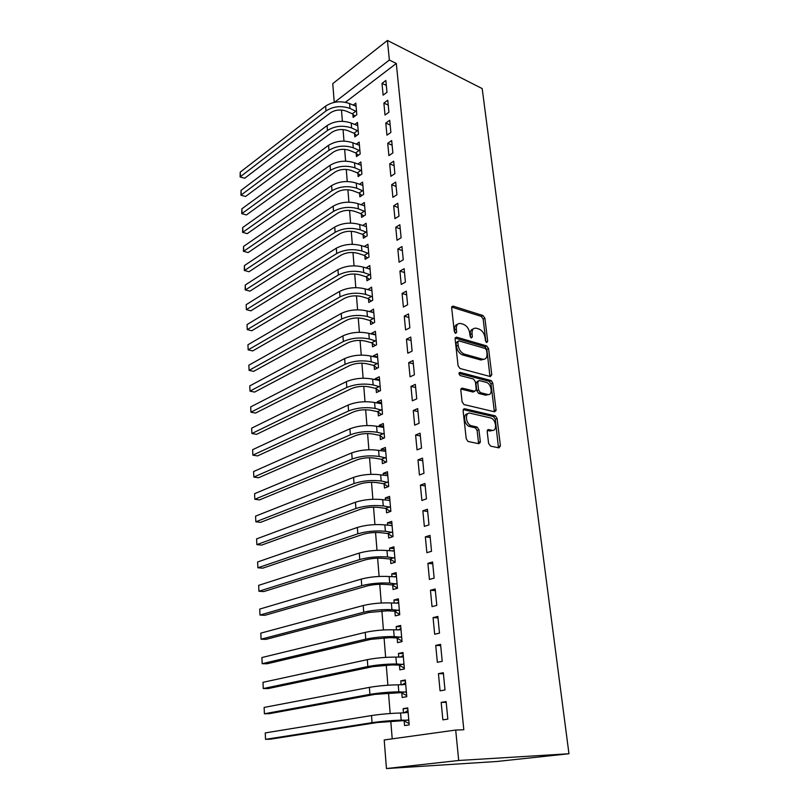 <?xml version="1.0" encoding="UTF-8"?>
<svg xmlns="http://www.w3.org/2000/svg" width="809" height="809" viewBox="0 0 809 809"><rect width="100%" height="100%" fill="white"/><g stroke="black" fill="none" stroke-linecap="round" stroke-linejoin="round"><path stroke-width="1.21" d="M486.745 342.49L487.696 341.297L484.894 318.21L483.013 315.54L453.06 306.095L451.655 307.774L454.284 331.437L455.649 333.359L456.68 332.145L456.337 329.071C456.185 324.864 457.722 323.034 460.928 323.57L463.517 324.348C466.823 325.764 468.886 328.666 469.705 333.045L470.059 336.089L471.404 337.99L472.395 336.777L472.041 333.743C471.859 329.576 473.336 327.756 476.471 328.272L478.979 329.041C482.204 330.426 484.237 333.278 485.056 337.606L485.42 340.619L486.745 342.49M488.596 443.413L490.567 446.123L499.042 447.873L500.417 445.87L497.09 418.516L495.32 415.887L464.578 408.717L463.102 410.669L466.227 438.761L467.996 441.451L478.867 443.716L480.313 441.694L478.928 429.741L477.148 427.071L471.151 425.686C465.468 423.835 464.649 411.609 470.292 413.237L490.891 418.02C496.382 419.719 497.414 431.794 491.923 430.297L488.606 429.569L487.19 431.541L488.596 443.413M455.689 730.052L458.703 760.48L386.449 768.55L384.204 739.962L455.689 730.052L463.82 729.758L396.299 63.476L389.362 60.048L334.522 102.308M458.703 760.48L568.96 753.755L482.194 88.596L387.42 40.45L389.362 60.048M490.406 376.559L491.771 374.759L488.585 348.588L486.705 345.928L456.579 337.161L455.113 338.92L458.096 365.759L459.997 368.489L490.406 376.559M492.792 383.163L496.048 409.92L494.673 411.821L463.951 404.551L462.111 401.84L460.806 390.029L462.283 388.138L474.822 391.263L476.248 389.392L475.358 381.727L473.498 379.037L460.301 375.598C458.693 374.071 458.592 373.01 460.018 372.393L490.972 380.513L492.792 383.163L491.002 383.931L494.238 410.648L496.048 409.92M386.449 768.55L496.584 761.512L568.96 753.755M478.463 443.18L480.243 442.503L480.313 441.694L478.473 442.392L477.108 430.459L475.328 427.789L469.898 426.586L471.718 425.858M443.332 672.724L438.438 673.664L440.076 690.846L445.001 689.976L443.332 672.724M401.8 692.969L402.174 697.489L406.775 696.68L405.339 679.985L400.768 680.854L401.102 684.829M437.861 616.448L433.078 617.611L434.666 634.236L439.489 633.144L437.861 616.448M397.168 638.281L397.543 642.649L402.043 641.628L400.657 625.458L396.177 626.54L396.471 629.948M432.582 561.982L427.89 563.347L429.427 579.446L434.15 578.142L432.582 561.982M392.699 585.281L393.053 589.518L397.472 588.295L396.127 572.62L391.728 573.905L391.981 576.787M427.455 509.235L422.864 510.803L424.351 526.386L428.982 524.879L427.455 509.235M388.35 533.9L388.704 538.015L393.032 536.6L391.728 521.4L387.42 522.867L387.622 525.253M422.5 458.127L417.99 459.876L419.436 474.984L423.967 473.295L422.5 458.127M384.144 484.075L384.477 488.07L388.724 486.472L387.46 471.728L383.233 473.376L383.395 475.287M417.687 408.596L413.278 410.517L414.673 425.16L419.113 423.289L417.687 408.596M380.058 435.727L380.382 439.6L384.548 437.841L383.324 423.532L379.178 425.342L379.3 426.808M413.025 360.551L408.697 362.634L410.052 376.842L414.41 374.81L413.025 360.551M376.084 388.795L376.407 392.547L380.503 390.646L379.31 376.751L375.234 378.703L375.325 379.755M408.505 313.943L404.257 316.167L405.572 329.961L409.85 327.776L408.505 313.943M372.241 343.208L372.544 346.859L376.559 344.806L375.406 331.316L371.412 333.409L371.462 334.066M404.116 268.689L399.939 271.066L401.224 284.455L405.42 282.129L404.116 268.689M368.489 298.925L368.793 302.475L372.737 300.281L371.614 287.165L367.711 289.683M399.848 224.75L395.753 227.258L396.997 240.263L401.112 237.795L399.848 224.75M364.859 255.877L365.152 259.325L369.025 257.009L367.933 244.267L364.151 246.573M395.702 182.065L391.677 184.695L392.891 197.335L396.936 194.747L395.702 182.065M361.32 214.021L361.603 217.378L365.415 214.941L364.353 202.543L360.945 204.768M391.677 140.574L387.723 143.314L388.896 155.611L392.871 152.901L391.677 140.574M357.881 173.308L358.154 176.574L361.896 174.016L360.865 161.962L357.77 164.106M387.764 100.235L383.881 103.087L385.023 115.04L388.927 112.218L387.764 100.235M354.534 133.687L354.797 136.863L358.478 134.203L357.477 122.472L354.655 124.546M396.299 63.476L345.403 102.278M341.479 110.034L342.389 121.299M343.056 129.551L343.987 141.1M344.654 149.341L345.605 161.173M346.272 169.405L347.243 181.519M347.91 189.751L348.912 202.159M349.579 210.37L350.6 223.082M351.258 231.283L352.309 244.308M352.977 252.489L354.049 265.827M354.706 273.998L355.808 287.66M356.466 295.821L357.598 309.817M358.256 317.947L359.408 332.287M360.066 340.397L361.249 355.09M361.906 363.18L363.12 378.228M363.767 386.298L365.011 401.719M365.658 409.758L366.932 425.554M367.579 433.573L368.884 449.753M369.531 457.742L370.866 474.317M371.513 482.275L372.878 499.264M373.525 507.192L374.931 524.596M375.558 532.494L377.004 550.322M377.631 558.18L379.108 576.453M379.745 584.27L381.251 602.998M381.878 610.775L383.426 629.968M384.053 637.704L385.64 657.373M386.257 665.059L387.885 685.213M388.502 692.868L390.171 713.518M390.777 721.122L392.213 738.85M352.886 114.281L353.149 117.416L356.809 114.696L355.808 103.117L353.108 105.16M385.842 80.475L382 83.378L383.122 95.169L386.995 92.297L385.842 80.475M356.193 153.366L356.466 156.582L360.177 153.973L359.156 142.081L356.213 144.194M389.705 120.268L385.792 123.059L386.945 135.184L390.889 132.413L389.705 120.268M359.59 193.533L359.863 196.84L363.646 194.342L362.594 182.116L359.358 184.3M393.68 161.173L389.695 163.863L390.878 176.322L394.893 173.672L393.68 161.173M363.079 234.812L363.362 238.21L367.205 235.823L366.123 223.254L362.543 225.529M397.765 203.251L393.7 205.82L394.934 218.642L399.009 216.114L397.765 203.251M366.659 277.254L366.962 280.753L370.866 278.488L369.764 265.564L365.88 267.961M401.962 246.563L397.836 249L399.09 262.197L403.246 259.8L401.962 246.563M370.35 320.91L370.653 324.51L374.638 322.387L373.495 309.089L369.571 311.718M406.29 291.149L402.083 293.455L403.378 307.046L407.615 304.781L406.29 291.149M374.152 365.84L374.466 369.541L378.521 367.559L377.338 353.867L373.313 355.899L373.384 356.739M410.75 337.07L406.462 339.224L407.797 353.23L412.115 351.116L410.75 337.07M378.056 412.084L378.379 415.897L382.505 414.066L381.302 399.97L377.196 401.851L377.297 403.104M415.341 384.386L410.972 386.389L412.347 400.819L416.746 398.867L415.341 384.386M382.081 459.724L382.414 463.648L386.621 461.979L385.377 447.458L381.191 449.177L381.332 450.866M420.073 433.169L415.614 435.009L417.039 449.885L421.529 448.095L420.073 433.169M386.227 508.8L386.571 512.845L390.858 511.349L389.574 496.382L385.317 497.929L385.488 500.073M424.958 483.479L420.407 485.137L421.873 500.488L426.454 498.88L424.958 483.479M390.504 559.393L390.858 563.57L395.237 562.245L393.912 546.813L389.564 548.189L389.786 550.818M429.994 535.396L425.352 536.863L426.869 552.709L431.541 551.293L429.994 535.396M394.913 611.574L395.277 615.882L399.737 614.749L398.372 598.832L393.943 600.015L394.205 603.16M435.202 588.992L430.459 590.257L432.026 606.619L436.789 605.415L435.202 588.992M399.464 665.413L399.838 669.852L404.389 668.932L402.983 652.499L398.453 653.48L398.766 657.171M440.571 644.358L435.738 645.41L437.345 662.308L442.22 661.327L440.571 644.358M404.166 720.981L404.551 725.572L409.192 724.884L407.736 707.905L403.125 708.674L403.479 712.941M446.123 701.575L441.178 702.394L442.857 719.858L447.832 719.11L446.123 701.575M496.038 410.719L494.259 410.891M334.228 102.359L332.762 83.64L387.42 40.45M382 83.378L386.328 85.42M383.881 103.087L388.229 105.079M385.792 123.059L390.16 125.001M387.723 143.314L392.122 145.195M389.695 163.863L394.114 165.683M391.677 184.695L396.127 186.454M393.7 205.82L398.17 207.519M395.753 227.258L400.253 228.886M365.87 267.86L369.713 269.104M397.836 249L402.356 250.568M367.691 289.4L371.918 290.704L365.092 288.874L365.547 294.365L372.433 296.721M399.939 271.066L404.49 272.562M369.531 311.253L373.788 312.486M402.083 293.455L406.654 294.881M371.412 333.409L375.689 334.582M404.257 316.167L408.848 317.522M373.313 355.899L377.611 357.002M406.462 339.224L411.083 340.508M375.234 378.703L379.563 379.745M408.697 362.634L413.348 363.838M491.933 381.211L490.234 380.766M377.196 401.851L381.545 402.821M410.972 386.389L415.644 387.521M379.178 425.342L383.557 426.232M413.278 410.517L417.98 411.559M381.191 449.177L385.59 449.996M415.614 435.009L420.346 435.96M383.233 473.376L387.663 474.114M417.99 459.876L422.753 460.746M385.317 497.929L389.766 498.597M420.407 485.137L425.2 485.916M387.42 522.867L391.9 523.453M422.864 510.803L427.678 511.49M389.564 548.189L394.064 548.684M425.352 536.863L430.196 537.459M391.728 573.905L396.268 574.309M427.89 563.347L432.754 563.843M393.943 600.015L398.503 600.329M430.459 590.257L435.363 590.651M396.177 626.54L400.768 626.753M433.078 617.611L438.003 617.884M398.453 653.48L403.074 653.601M435.738 645.41L440.693 645.572M400.768 680.854L405.42 680.875M438.438 673.664L443.423 673.715M403.125 708.674L407.797 708.593M441.178 702.394L446.204 702.323M473.235 328.98C471.03 329.435 470.049 331.296 470.282 334.582L472.041 333.743M470.605 337.404L470.282 334.582M457.57 324.288C455.356 324.783 454.365 326.664 454.587 329.93L456.337 329.071M454.911 332.843L454.587 329.93M485.906 341.833L483.155 319.059L481.274 316.4L451.665 307.086M489.951 376.438L486.826 349.397L484.945 346.737L455.143 338.111M486.705 345.928L484.925 346.737L486.694 345.918M486.603 350.358L485.289 348.487L458.824 340.862L457.793 342.096L458.167 345.362C458.956 349.741 460.999 352.643 464.285 354.089L482.579 359.186C485.724 359.641 487.19 357.76 486.988 353.563L486.603 350.358M457.884 341.307L456.033 342.935L457.793 342.096M483.934 359.317L480.809 359.985L462.515 354.908C459.229 353.472 457.186 350.57 456.397 346.201L456.033 342.935M494.168 411.7L494.238 410.648M460.877 389.018L473.012 392.041L474.236 391.516M458.976 373.394L489.091 381.261L490.881 380.493M487.554 394.448C493.126 396.107 491.892 383.941 486.361 382.374L479.13 380.493L477.714 382.333L478.615 389.989L480.445 392.658L487.554 394.448L485.754 395.207L488.383 394.539M477.907 381.029L475.925 383.112L477.714 382.333M485.754 395.207L478.645 393.427L476.814 390.757L475.925 383.112M491.002 383.931L489.091 381.261M492.6 430.378L490.092 431.005L487.281 430.398M467.602 413.905C462.667 413.723 464.164 424.786 469.331 426.414L469.898 426.586M478.352 443.605L478.473 442.392M498.475 447.751L495.28 419.234L493.51 416.605L463.193 409.566M354.969 116.061L352.33 113.796L346.343 111.177C340.609 109.195 335.29 109.751 330.406 112.835L244.733 178.223L240.121 176.969L240.233 172.135L325.623 106.09C332.974 101.398 340.953 100.569 349.589 103.592L356.081 106.242M240.233 172.135L240.435 176.675L325.987 110.934C333.348 106.262 341.347 105.433 349.994 108.436L356.536 111.561M240.121 176.969L244.733 178.223M352.33 113.796L355.98 111.076M356.678 135.507L353.968 133.212L347.951 130.664C342.177 128.742 336.827 129.298 331.892 132.322L245.582 196.466L240.93 195.202L241.052 190.368L327.089 125.567C334.491 120.956 342.541 120.126 351.217 123.059L357.75 125.638M241.052 190.368L241.254 194.959L327.463 130.471C334.875 125.891 342.935 125.061 351.622 127.974L358.205 131.018M240.93 195.202L245.582 196.466M353.968 133.212L357.639 130.542M358.407 155.217L355.626 152.891L349.579 150.413C343.774 148.553 338.384 149.109 333.409 152.082L246.432 214.931L241.749 213.667L241.871 208.823L328.575 145.307C336.038 140.786 344.138 139.957 352.866 142.799L359.439 145.286M241.871 208.823L242.083 213.475L328.95 150.282C336.433 145.792 344.543 144.953 353.28 147.774L359.904 150.747M241.749 213.667L246.432 214.931M355.626 152.891L359.338 150.272M360.167 175.199L357.305 172.843L351.227 170.436C345.392 168.636 339.962 169.192 334.946 172.105L247.291 233.629L242.579 232.355L242.71 227.521L330.082 165.319C337.606 160.89 345.756 160.051 354.544 162.811L361.148 165.218M242.71 227.521L242.912 232.223L330.466 170.365C338 165.956 346.171 165.117 354.959 167.857L361.623 170.75M242.579 232.355L247.291 233.629M357.305 172.843L361.047 170.274M361.957 195.454L359.014 193.058L352.896 190.742C347.021 189.003 341.56 189.559 336.514 192.411L248.161 252.56L243.428 251.286L243.549 246.442L331.609 185.605C339.193 181.267 347.405 180.427 356.243 183.097L362.877 185.413M243.549 246.442L243.762 251.215L331.993 190.722C339.598 186.404 347.819 185.574 356.668 188.204L363.362 191.025M243.428 251.286L248.161 252.56M359.014 193.058L362.786 190.55M363.767 215.993L360.743 213.566L354.595 211.321C348.689 209.642 343.188 210.198 338.091 212.989L249.041 271.743L244.278 270.449L244.409 265.605L333.156 206.184C340.811 201.937 349.073 201.097 357.962 203.666L364.637 205.891M244.409 265.605L244.621 270.439L333.551 211.371C341.216 207.144 349.498 206.305 358.397 208.843L365.122 211.574M244.278 270.449L249.041 271.743M360.743 213.566L364.546 211.109M365.607 236.815L362.493 234.347L356.314 232.193C350.368 230.575 344.826 231.141 339.689 233.862L249.941 291.159L245.137 289.855L245.269 285.021L334.734 227.036C342.44 222.89 350.772 222.05 359.702 224.518L366.416 226.651M245.269 285.021L245.491 289.905L335.128 232.304C342.854 228.178 351.197 227.339 360.147 229.776L366.912 232.416M245.137 289.855L249.941 291.159M362.493 234.347L366.335 231.95M367.478 257.929L364.272 255.422L358.053 253.359C352.077 251.811 346.495 252.368 341.317 255.027L250.841 310.828L246.371 309.635L336.726 253.53C344.523 249.506 352.916 248.666 361.916 251.002L368.732 253.551M368.226 247.706L361.471 245.663L361.916 251.002M246.148 304.68L246.371 309.635L246.148 304.68L336.322 248.191C344.098 244.146 352.481 243.307 361.471 245.663M364.272 255.422L368.146 253.096M369.389 279.348L366.072 276.799L359.823 274.817C353.806 273.341 348.183 273.907 342.965 276.496L251.761 330.75L247.261 329.607L338.344 275.06C346.201 271.136 354.666 270.297 363.726 272.532L370.573 274.979M370.057 269.053L363.271 267.122L363.726 272.532M247.038 324.591L247.261 329.607L247.038 324.591L337.94 269.65C345.777 265.706 354.221 264.856 363.271 267.122M366.072 276.799L369.976 274.524M371.321 301.069L367.903 298.481L361.613 296.59C355.566 295.184 349.903 295.75 344.634 298.268L252.691 350.934L248.161 349.852L339.992 296.893C347.921 293.091 356.435 292.241 365.547 294.365M247.938 344.765L248.161 349.852L247.938 344.765L339.578 291.412C347.486 287.569 355.99 286.73 365.092 288.874M367.903 298.481L371.847 296.276M373.293 323.104L369.753 320.465L363.433 318.675C357.345 317.35 351.642 317.907 346.333 320.354L253.632 371.371L249.081 370.35L341.661 319.049C349.65 315.348 358.235 314.509 367.407 316.511L374.324 318.776M373.809 312.668L366.942 310.949L367.407 316.511M248.848 365.203L249.081 370.35L248.848 365.203L341.236 313.477C349.215 309.756 357.78 308.907 366.942 310.949M369.753 320.465L373.728 318.331M375.295 345.453L371.634 342.773L365.274 341.074C359.156 339.831 353.412 340.387 348.052 342.763L254.582 392.092L250.001 391.131L343.35 341.529C351.409 337.94 360.056 337.1 369.288 338.991L376.246 341.145M375.72 334.956L368.813 333.338L369.288 338.991M249.769 385.913L250.001 391.131L249.769 385.913L342.925 335.877C350.975 332.266 359.601 331.417 368.813 333.338M371.634 342.773L375.649 340.7M377.338 368.135L373.546 365.405L367.144 363.807C360.986 362.634 355.202 363.201 349.791 365.496L255.553 413.086L250.942 412.185L345.069 364.333C353.199 360.865 361.906 360.015 371.189 361.785L378.197 363.838M377.661 357.558L370.714 356.061L371.189 361.785M250.709 406.897L250.942 412.185L250.709 406.897L344.634 358.599C352.754 355.1 361.441 354.261 370.714 356.061M373.546 365.405L377.591 363.403M379.421 391.141L375.487 388.36L369.046 386.874C362.847 385.782 357.022 386.348 351.571 388.563L256.534 434.352L251.892 433.513L346.808 387.471C355.02 384.133 363.787 383.284 373.131 384.932L380.179 386.874M379.623 380.493L372.646 379.108L373.131 384.932M251.66 428.153L251.892 433.513L251.66 428.153L346.373 381.656C354.554 378.278 363.312 377.429 372.646 379.108M375.487 388.36L379.573 386.439M381.535 414.501L377.449 411.67L370.977 410.274C364.738 409.273 358.862 409.839 353.361 411.963L257.525 455.912L252.863 455.143L348.578 410.962C356.86 407.746 365.698 406.897 375.093 408.414L382.182 410.244M381.626 403.772L374.597 402.508L375.093 408.414M252.62 449.703L252.863 455.143L252.62 449.703L348.133 405.056C356.395 401.81 365.213 400.961 374.597 402.508M377.449 411.67L381.575 409.819M383.699 438.205L379.441 435.313L372.929 434.029C366.649 433.118 360.733 433.685 355.191 435.727L258.526 477.755L253.834 477.057L350.368 434.797C358.721 431.713 367.63 430.863 377.085 432.249L384.214 433.958M383.658 427.395L376.589 426.252L377.085 432.249M253.591 471.546L253.834 477.057L253.591 471.546L349.923 428.8C358.256 425.686 367.144 424.836 376.589 426.252M379.441 435.313L383.608 433.543M385.893 462.263L381.464 459.31L374.911 458.147C368.601 457.318 362.634 457.884 357.042 459.836L259.547 499.901L254.825 499.274L352.198 458.996C360.622 456.043 369.592 455.194 379.108 456.438L386.287 458.036M385.711 451.371L378.602 450.36L379.108 456.438M254.582 493.692L254.825 499.274L254.582 493.692L351.733 452.909C360.147 449.925 369.096 449.076 378.602 450.36M381.464 459.31L385.671 457.621M388.148 486.694L383.517 483.671L376.933 482.619C370.573 481.891 364.566 482.457 358.913 484.318L260.579 522.351L255.836 521.795L354.039 483.56C362.543 480.748 371.594 479.889 381.17 481.001L388.381 482.477M387.804 475.712L380.655 474.832L381.17 481.001M255.583 516.132L255.836 521.795L255.583 516.132L353.573 477.381C362.068 474.529 371.088 473.68 380.655 474.832M383.517 483.671L387.764 482.063M390.444 511.49L385.61 508.406L378.976 507.476C372.575 506.838 366.528 507.405 360.824 509.164L261.631 545.104L256.858 544.619L355.92 508.497C364.505 505.827 373.616 504.978 383.254 505.938L390.514 507.283M389.048 500.599L389.908 500.255M389.928 500.417L382.728 499.669L383.254 505.938M256.595 538.885L256.858 544.619L256.595 538.885L355.444 502.227C364.01 499.517 373.101 498.668 382.728 499.669M385.61 508.406L389.887 506.879M392.79 536.68L387.723 533.515L381.049 532.706C374.618 532.17 368.52 532.737 362.766 534.405L262.692 568.181L257.889 567.776L357.831 533.819C366.487 531.301 375.669 530.451 385.377 531.27L392.678 532.474M390.818 525.658L392.041 525.132M392.082 525.506L384.841 524.899L385.377 531.27M257.626 561.962L257.889 567.776L257.626 561.962L357.345 527.458C365.992 524.899 375.154 524.05 384.841 524.899M387.723 533.515L392.041 532.079M395.197 562.255L389.877 559.009L383.163 558.331C376.681 557.897 370.542 558.463 364.728 560.03L263.764 591.581L258.931 591.248L359.762 559.545C368.51 557.179 377.763 556.329 387.521 556.986L394.873 558.058M392.608 551.121L394.216 550.393M394.266 550.98L386.985 550.514L387.521 556.986M258.668 585.352L258.931 591.248L258.668 585.352L359.277 553.073C368.004 550.666 377.237 549.817 386.985 550.514M389.877 559.009L394.236 557.674M397.452 588.113L392.052 584.897L385.306 584.361C378.784 584.027 372.595 584.594 366.73 586.05L264.856 615.315L259.992 615.062L361.734 585.665C370.552 583.461 379.886 582.601 389.716 583.107L397.108 584.037M394.428 576.999L396.42 576.048M396.481 576.847L389.159 576.534L389.716 583.107M259.729 609.076L259.992 615.062L259.729 609.076L361.239 579.092C370.037 576.847 379.35 575.998 389.159 576.534M392.052 584.897L396.461 583.663M399.707 614.355L394.276 611.199L387.481 610.795L368.752 612.494L265.969 639.373L261.074 639.211L363.726 612.201C372.636 610.158 382.04 609.308 391.93 609.642L399.373 610.431M396.279 603.292L398.655 602.098M398.746 603.12L391.374 602.968L391.93 609.642M260.801 633.144L261.074 639.211L260.801 633.144L363.221 605.526C372.11 603.443 381.494 602.594 391.374 602.968M394.276 611.199L398.726 610.057M401.992 641.001L396.531 637.917L389.695 637.644L370.815 639.343L267.091 663.784L262.167 663.704L365.759 639.161C374.749 637.29 384.235 636.43 394.185 636.602L401.668 637.239M398.159 630.029L400.92 628.553M401.031 629.817L393.619 629.817L394.185 636.602M261.894 657.545L262.167 663.704L261.894 657.545L365.243 632.375C374.223 630.464 383.678 629.614 393.619 629.817M396.531 637.917L401.021 636.875M404.318 668.082L398.817 665.049L391.94 664.927L372.909 666.626L268.234 688.55L263.269 688.55L367.822 666.545C376.903 664.846 386.459 663.997 396.481 663.987L404.004 664.472M400.071 657.201L403.236 655.421M403.357 656.928L395.904 657.1L396.481 663.987M262.996 682.311L263.269 688.55L262.996 682.311L367.296 659.659C376.367 657.919 385.893 657.07 395.904 657.1M398.817 665.049L403.357 664.118M406.684 695.588L401.143 692.625L375.042 694.355L269.387 713.669L264.401 713.771L369.915 694.375C379.087 692.868 388.714 692.019 398.807 691.826L406.381 692.15M402.012 684.829L405.572 682.725M405.724 684.485L398.22 684.819L398.807 691.826M264.118 707.43L264.401 713.771L264.118 707.43L369.389 687.377C378.541 685.82 388.148 684.97 398.22 684.819M401.143 692.625L405.734 691.796M409.081 723.529L403.509 720.647L377.206 722.528L270.56 739.163L265.534 739.345L372.049 722.67C381.312 721.345 391.02 720.495 401.173 720.111L408.798 720.273M403.994 712.931L407.958 710.474M408.13 712.486L400.576 712.992L401.173 720.111M265.251 732.914L265.534 739.345L265.251 732.914L371.513 715.55C380.746 714.175 390.444 713.326 400.576 712.992M403.509 720.647L408.141 719.929M486.088 342.045L487.696 341.297M455.022 332.964L456.68 332.145M470.757 337.565L472.395 336.777M451.735 306.813L453.111 306.105M481.274 316.4L483.013 315.54M483.155 319.059L484.894 318.21M455.234 337.818L456.579 337.161M486.826 349.397L488.585 348.588M489.991 375.538L491.771 374.759M456.397 346.201L458.167 345.362M462.677 354.959L464.457 354.14M480.809 359.985L482.579 359.186M461.009 388.694L462.283 388.138M473.012 392.041L474.822 391.263M459.108 372.807L460.018 372.393M476.814 390.757L478.615 389.989M478.766 393.467L480.566 392.699M487.483 430.004L488.606 429.569M490.092 431.005L491.923 430.297M475.116 427.728L476.946 427.01M477.108 430.459L478.928 429.741M463.345 409.233L464.578 408.717M493.348 416.564L495.159 415.836M495.28 419.234L497.09 418.516M498.587 446.558L500.417 445.87M349.589 103.592L349.994 108.436M325.623 106.09L325.987 110.934M351.217 123.059L351.622 127.974M327.089 125.567L327.463 130.471M352.866 142.799L353.28 147.774M328.575 145.307L328.95 150.282M354.544 162.811L354.959 167.857M330.082 165.319L330.466 170.365M356.243 183.097L356.668 188.204M331.609 185.605L331.993 190.722M357.962 203.666L358.397 208.843M333.156 206.184L333.551 211.371M359.702 224.518L360.147 229.776M334.734 227.036L335.128 232.304M336.322 248.191L336.726 253.53M337.94 269.65L338.344 275.06M339.578 291.412L339.992 296.893M341.236 313.477L341.661 319.049M342.925 335.877L343.35 341.529M344.634 358.599L345.069 364.333M346.373 381.656L346.808 387.471M348.133 405.056L348.578 410.962M349.923 428.8L350.368 434.797M351.733 452.909L352.198 458.996M353.573 477.381L354.039 483.56M355.444 502.227L355.92 508.497M357.345 527.458L357.831 533.819M359.277 553.073L359.762 559.545M361.239 579.092L361.734 585.665M363.221 605.526L363.726 612.201M365.243 632.375L365.759 639.161M367.296 659.659L367.822 666.545M369.389 687.377L369.915 694.375M371.513 715.55L372.049 722.67M451.746 306.763L453.06 306.095M462.515 354.908L464.285 354.089M478.645 393.427L480.445 392.658M489.182 381.292L490.972 380.513M469.331 426.414L471.151 425.686M475.328 427.789L477.148 427.071M493.51 416.605L495.32 415.887"/></g></svg>
